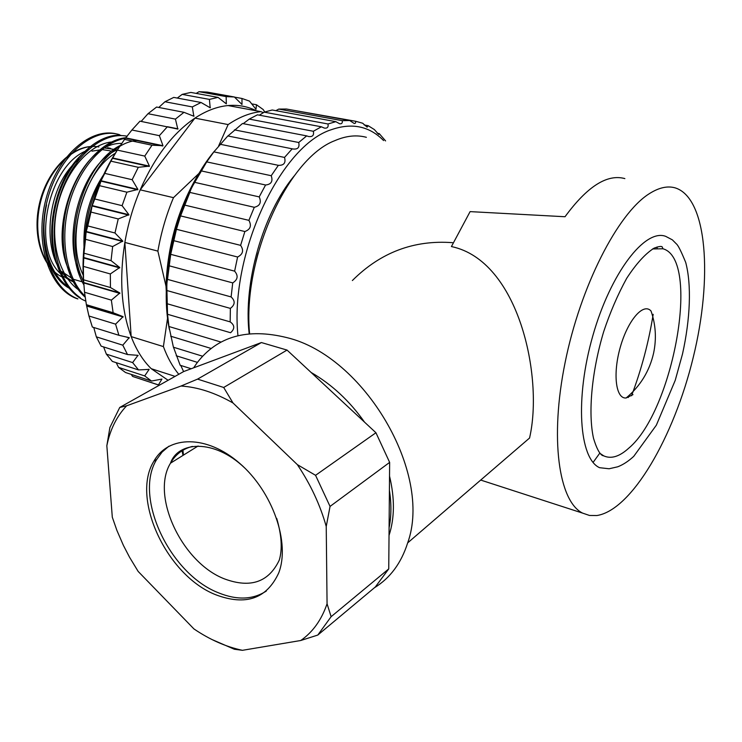 <?xml version="1.0" encoding="UTF-8"?>
<svg xmlns="http://www.w3.org/2000/svg" width="742" height="742" viewBox="0 0 742 742"><rect width="100%" height="100%" fill="white"/><g stroke="black" fill="none" stroke-linecap="round" stroke-linejoin="round"><path stroke-width="1.11" d="M215.857 594.796C245.769 606.029 266.712 598.757 278.695 572.991C290.447 542.68 272.611 491.705 239.74 463.379C207.009 434.719 168.323 435.137 153.872 461.227C130.638 498.383 166.913 575.857 215.857 594.796M138.16 571.433L129.516 557.186L123.413 545.416L116.902 530.409L112.302 517.211L106.839 445.729C110.104 429.627 116.698 416.318 126.613 405.809L181.011 386.035C197.706 387.074 215.032 392.722 232.997 402.971L297.347 464.631C310.592 484.378 320.219 504.996 326.23 526.495L327.064 603.765C321.574 619.848 312.809 632.091 300.76 640.504L242.43 650.317C226.069 646.857 209.912 639.734 193.95 628.938L138.16 571.433M182.838 449.541L183.487 455.096M300.76 640.504L317.789 635.059L375.276 587.033L388.743 568.901L389.643 462.387L375.934 432.744L287.043 350.076L261.397 342.554L183.691 371.538L119.74 407.451L126.613 405.809M242.43 650.317L234.351 649.241L211.887 639.493M326.23 526.495L330.051 506.415L389.643 462.387M327.064 603.765L331.118 616.695L388.743 568.901M232.997 402.971L223.694 387.472L287.043 350.076M297.347 464.631L315.554 475.316L375.934 432.744M181.011 386.035L197.576 379.116L261.397 342.554M106.839 445.729L109.89 427.513L119.74 407.451M323.818 384.273L349.371 408.044M389.402 490.304C391.507 503.772 391.405 516.228 389.086 527.692M389.077 535.279C394.688 517.925 394.827 498.197 389.522 476.086M364.535 422.142C349.63 400.995 331.813 384.43 311.083 372.438M223.694 387.472L197.576 379.116M330.051 506.415L315.554 475.316M317.789 635.059L331.118 616.695M266.369 591.003C252.966 599.731 237.013 600.343 218.519 592.821C169.603 573.974 133.412 496.639 156.673 459.511L162.09 452.073L168.888 446.211M169.38 329.457C158.083 274.327 178.024 194.775 214.364 151.21M180.779 365.454L183.599 371.594M173.489 347.237L180.167 365.259L191.195 368.746M213.872 151.869L278.352 165.327C283.936 165.522 285.995 162.888 284.529 157.425L292.2 148.817L227.822 135.953L213.872 151.869L206.712 161.895L194.729 182.365C192.132 186.604 190.508 189.961 189.859 192.419L180.575 215.903L176.438 229.297L170.706 254.33L167.516 279.382C166.885 281.904 166.69 285.624 166.931 290.539L167.525 314.265L168.935 326.508L173.415 347.219L202.585 356.206M292.2 148.817L292.608 148.929C297.774 149.661 299.805 147.519 298.72 142.492L306.687 135.888L242.486 123.524L227.924 135.981M306.687 135.888L308.533 136.519C312.577 137.057 314.181 135.304 313.347 131.269L321.369 126.789L257.428 114.825L249.256 119.1L243.218 123.664M321.369 126.789L324.356 128.097C327.389 128.477 328.604 127.105 327.983 123.979L335.838 121.669L272.231 109.992L264.189 112.153L259.357 115.186M335.838 121.669L339.641 123.766C341.793 124.044 342.656 123.014 342.229 120.668L349.714 120.529L286.495 109.028L278.788 109.083L275.857 110.66M349.714 120.529L354.305 123.552L355.511 123.098L355.724 121.289L292.2 110.057M176.206 355.761L197.4 362.365M170.669 336.2L211.118 348.462M221.06 342.081L168.935 326.508M167.525 314.265L230.576 332.731C234.945 328.808 234.806 325.2 230.168 321.88L166.931 303.682M166.931 290.539L230.363 308.394C235.14 304.739 235.39 300.918 231.114 296.93L167.516 279.382M230.168 321.88L230.363 308.394M168.944 265.738L232.719 282.897C237.839 279.641 238.47 275.727 234.63 271.155L170.706 254.33M231.114 296.93L232.719 282.897M173.535 240.603L237.598 257.01C242.986 254.274 243.988 250.397 240.612 245.361L176.438 229.297M234.63 271.155L237.598 257.01M180.575 215.903L244.869 231.541C250.444 229.445 251.779 225.716 248.895 220.346L184.526 205.061M240.612 245.361L244.869 231.541M189.859 192.419L254.293 207.296C259.969 205.914 261.601 202.445 259.208 196.899L194.729 182.365M248.895 220.346L254.293 207.296M201.082 170.864L265.58 184.999C271.257 184.396 273.13 181.298 271.22 175.715L206.712 161.895M259.208 196.899L265.58 184.999M271.22 175.715L278.352 165.327M284.529 157.425L220.077 144.245M298.72 142.492L234.407 129.869M313.347 131.269L249.256 119.1M327.983 123.979L264.189 112.153M342.229 120.668L278.788 109.083M355.724 121.289L362.662 123.228L367.123 127.142L368.134 125.676L364.192 124.953M368.134 125.676L374.367 129.572L378.726 134.45L379.218 133.579L377.177 133.198M379.218 133.579L385.59 140.924M383.586 140.553C369.451 126.261 352.237 122.578 331.952 129.498C280.764 144.829 229.491 253.894 237.95 335.681M83.633 282.238L73.439 279.289L83.633 282.238C81.703 257.4 84.477 231.921 91.943 205.84C97.916 185.611 106.171 167.349 116.707 151.053M84.903 239.054C85.924 217.378 91.442 197.53 101.478 179.508M83.837 284.798C60 244.545 82.074 163.899 120.352 145.395M85.144 297.152C65.602 280.198 57.709 241.317 67.281 204.736C76.732 168.313 101.923 140.257 125.537 137.743M85.747 301.085C60.223 290.595 46.041 248.83 55.372 206.972C64.406 165.151 94.596 133.569 120.835 135.294M77.901 298.915L76.389 298.469C48.981 288.137 34.243 242.532 46.023 198.865C57.412 155.161 91.683 126.233 118.015 134.339L119.545 134.664C93.186 126.613 59.017 155.43 47.553 199.292C35.811 242.912 50.447 288.629 77.901 298.896M127.253 136.25C102.368 130.963 71.501 157.443 59.499 197.585C47.21 237.57 56.865 281.997 80.201 297.616M125.955 138.235C102.878 141.527 78.522 168.731 69.034 204.477C59.527 239.926 66.492 278.389 84.996 296.077M136.806 140.526C94.336 143.438 58.609 233.387 83.577 281.617M83.187 275.069C65.064 238.247 83.15 172.098 115.298 153.26M80.47 291.05C59.944 278.742 49.538 243.079 57.097 207.992C64.443 172.812 88.363 144.662 111.031 142.037M69.989 287.989C49.297 275.866 38.686 239.852 46.57 204.875C37.462 241.484 49.009 278.918 70.88 289.065M88.817 149.179C56.921 169.362 40.662 235.001 59.991 270.125M121.679 143.438C80.961 141.527 44.91 228.721 70.824 273.733M117.626 149.596C81.768 164.344 59.731 239.416 81.824 277.489M103.667 174.667C89.615 195.897 83.058 219.957 84.004 246.826M115.891 149.643L105.151 148.094M79.357 159.038C42.275 187.429 39.994 268.854 74.515 281.849M110.632 148.391L107.609 147.677M87.584 150.283C47.599 164.548 30.385 249.804 61.966 274.883C30.385 249.804 47.599 164.548 87.584 150.283M69.692 280.309L63.543 276.265L72.558 281.589M116.782 150.932L113.878 149.541M110.159 150.83L102.405 149.634L110.159 150.83M62.031 271.693L73.17 279.187M159.27 385.256L140.21 378.949M133.078 376.602L158.463 384.885L161.932 379.079L151.526 381.045L125.537 372.521L118.59 367.392L144.681 375.916L149.133 369.395L138.531 369.924L112.357 361.419L106.356 354.129L132.632 362.588L137.966 355.335L127.513 354.546L101.144 346.143L96.33 336.84L122.792 345.178L129.21 337.656L118.905 335.291L92.351 327.046L88.929 315.999L115.585 324.143L123.07 316.658L113.118 312.716L86.378 304.693L88.929 315.999M131.269 374.404L132.549 376.361M116.206 362.671L118.59 367.392M103.611 346.931L106.356 354.129M93.761 327.491L96.33 336.84M86.378 304.693L84.523 292.246L111.356 300.139L119.842 293.007L110.447 287.534L83.531 279.79L84.523 292.246M83.531 279.79L83.345 266.369L110.335 273.956L119.731 267.51L111.05 260.627L83.985 253.208L83.345 266.369M83.985 253.208L85.506 239.304L112.645 246.548L122.773 241.076L114.982 232.997L87.769 225.92L86.118 231.866L85.506 239.304M87.769 225.92L90.96 212.064L118.228 218.946L128.913 214.716L122.105 205.673L94.781 198.977L92.054 205.97L90.96 212.064M94.781 198.977L99.53 185.676L126.891 192.187L137.91 189.423L132.159 179.712L104.761 173.378L101.051 180.751L99.53 185.676M104.761 173.378L110.873 161.153L138.3 167.312L149.42 166.134L144.755 156.089L117.301 150.107L110.873 161.153M117.301 150.107L124.535 139.403L151.999 145.219L162.98 145.71L159.363 135.656L131.909 129.998L124.535 139.403M131.909 129.998L139.978 121.169L177.811 129.08L175.427 119.11L148.001 113.711L141.156 121.41M148.001 113.711L156.59 107.043L183.979 112.32L193.82 116.225L192.317 106.922L164.965 101.747L158.797 107.469M164.965 101.747L173.749 97.406L201.054 102.489L210.181 107.776L209.411 99.4L182.17 94.382L177.282 98.065M182.17 94.382L190.861 92.425L218.037 97.388L226.338 103.861L226.143 96.608L199.041 91.693L196.176 93.399M199.041 91.693L207.343 92.11L234.37 96.989L241.994 104.492L241.975 98.473L234.491 97.119M158.983 385.126L158.463 384.885M151.526 381.045L144.681 375.916M148.632 369.228L149.133 369.395M138.531 369.924L132.632 362.588M137.149 355.279L138.114 355.585M127.513 354.546L122.792 345.178M125.945 336.905L129.321 337.953M118.905 335.291L115.585 324.143M87.176 306.196L123.144 317.01M87.102 305.843L123.07 316.658M113.118 312.716L111.356 300.139M83.679 282.915L119.87 293.387M83.651 282.535L119.842 293.007M110.447 287.534L110.335 273.956M83.308 257.845L119.703 267.918M83.327 257.437L119.731 267.51M111.05 260.627L112.645 246.548M86.118 231.866L122.708 241.493M86.193 231.467L122.773 241.076M114.982 232.997L118.228 218.946M92.054 205.97L128.793 215.124M92.175 205.571L128.913 214.716M122.105 205.673L126.891 192.187M100.893 181.122L137.752 189.804M101.051 180.751L137.91 189.423M132.159 179.712L138.3 167.312M112.302 158.259L149.216 166.477M112.496 157.925L149.42 166.134M144.755 156.089L151.999 145.219M125.806 138.207L162.748 146.007M126.029 137.919L162.98 145.71M159.363 135.656L167.423 126.687M168.063 126.836L178.052 128.848M175.427 119.11L183.979 112.32M192.772 115.808L194.07 116.058M192.317 106.922L201.054 102.489M209.819 107.562L210.431 107.683M209.411 99.4L218.037 97.388M226.143 96.608L234.37 96.989M241.975 98.473L249.553 101.144L255.999 109.343L256.444 104.733L251.723 103.88M256.444 104.733L263.178 109.519L264.736 111.968M168.119 380.284L151.257 368.7C143.011 360.649 136.324 349.955 131.176 336.608C121.252 309.859 119.156 278.463 124.86 242.43C127.995 224.167 133.115 206.638 140.219 189.841C154.614 157.007 172.849 133.106 194.923 118.117C206.1 110.781 217.128 106.588 228.007 105.559C238.219 104.65 247.689 106.412 256.435 110.827M178.794 374.293C172.589 366.826 167.451 357.588 163.398 346.579L131.176 336.608L124.86 242.43L157.879 251.121C161.125 232.571 166.319 214.753 173.48 197.66L140.219 189.841L194.923 118.117L228.137 124.573C239.239 117.069 250.165 112.756 260.915 111.652L228.007 105.559M175.084 376.38L151.257 368.7M163.398 346.579L167.609 317.799M173.48 197.66L198.847 173.517C178.442 207.547 167.488 245.101 165.995 286.171L166.31 291.94M165.995 286.171L157.879 251.121M198.847 173.517L199.607 172.506M218.612 145.998L228.137 124.573M260.915 111.652L263.456 112.691M91.952 151.145L101.812 149.634M649.102 193.82C658.896 187.54 667.689 185.593 675.508 187.976C707.349 198.402 712.812 278.037 693.213 357.496C673.949 437.066 631.711 510.144 596.902 515.532L589.491 515.458L582.572 513.102C558.754 501.342 549.609 438.707 565.116 362.504C580.439 286.356 617.669 213.659 649.102 193.82M665.695 236.355C644.983 228.36 610.675 272.833 592.877 335.588C574.827 398.241 579.15 458.686 599.564 467.692L609.099 468.768L617.724 466.801C623.03 464.77 628.372 461.292 633.733 456.358L656.355 425.175L675.229 380.34L682.519 353.934C690.338 318.698 691.637 284.678 685.71 262.445C681.175 251.371 678.077 245.194 676.398 243.905L672.354 239.842L665.695 236.355M593.081 462.424L599.796 453.139M628.298 397.508L629.095 395.458M249.6 333.724C242.235 258.606 287.701 158.371 334.902 140.628C346.097 135.777 356.596 134.673 366.39 137.316M352.367 280.541C380.498 252.419 413.897 239.796 452.546 242.671M255.934 261.509L258.095 252.966M249.182 333.761C243.181 282.795 262.872 213.668 294.12 176.002M529.584 437.891C543.626 377.075 518.853 260.683 451.424 246.557L470.103 211.618L565.024 216.738C587.228 186.446 607.179 173.73 624.866 178.599M657.022 247.003L657.087 248.041M653.183 314.311C648.693 342.21 641.487 369.358 631.553 395.746M374.376 587.785C390.134 578.12 401.227 563.15 407.673 542.884C432.994 472.904 363.868 355.937 286.876 337.619C247.336 327.853 217.341 336.339 196.899 363.051L193.643 367.828M181.911 450.06L182.996 455.402M652.561 248.95L662.958 248.774C700.902 259.31 673.346 411.031 628.687 448.242C619.449 456.636 611.139 459.177 603.756 455.876L600.287 453.585M626.183 397.972C640.392 386.007 649.538 371.019 653.628 353.016C656.614 338.677 655.752 324.681 651.04 311.019C643.481 302.356 627.964 320.006 620.368 346.95C612.586 373.82 615.795 399.224 626.183 397.972L632.991 394.614M192.41 446.415C182.782 448.873 175.483 454.456 170.502 463.175C150.422 495.721 182.124 562.946 224.733 578.992C250.573 588.462 268.752 582.164 279.27 560.127C282.517 549.154 281.663 535.251 276.71 518.398M90.978 146.517C69.108 147.741 46.264 172.747 39.289 204.319C32.203 235.854 42.377 267.305 61.744 276.822C41.571 266.944 31.86 231.801 41.441 198.708C50.799 165.54 77.112 142.603 98.871 146.944M198.105 445.998L170.502 463.175C177.885 441.369 213.844 438.522 244.47 467.748M156.673 459.511L153.872 461.227M480.695 480.065L582.572 513.102M529.667 437.938L407.673 542.884M603.756 455.876L602.504 455.532C599.49 453.891 596.503 448.168 593.535 438.364C587.924 413.127 591.689 371.631 603.663 331.711C610.119 312.326 617.798 294.509 626.721 278.269C636.089 263.874 645.178 253.847 653.99 248.199C658.469 246.492 661.196 246.038 662.161 246.836L662.958 248.774"/></g></svg>
